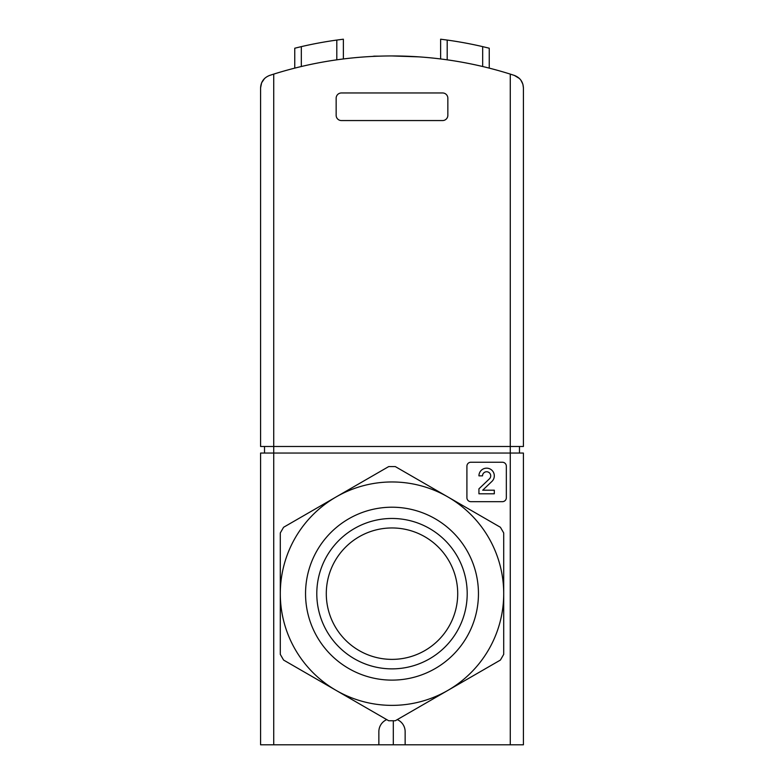 <?xml version="1.0" encoding="UTF-8"?>
<svg xmlns="http://www.w3.org/2000/svg" width="784" height="784" viewBox="0 0 784 784"><rect width="100%" height="100%" fill="white"/><g stroke="black" fill="none" stroke-linecap="round" stroke-linejoin="round"><path stroke-width="1.18" d="M273.724 74.108L273.724 446.478L510.276 446.478L510.276 74.108L514.353 75.421L510.276 74.108A394.254 394.254 0 0 0 273.724 74.108L269.647 75.421C263.943 77.645 260.925 81.801 260.582 87.916L260.582 446.478L273.724 446.478L273.724 453.054L260.582 453.054L260.582 744.8L523.418 744.8L523.418 453.054L510.276 453.054L510.276 744.8M378.858 731.658A13.142 13.142 0 0 1 386.737 719.614A13.142 13.142 0 0 0 378.858 731.658L378.858 744.8M405.142 731.658A13.142 13.142 0 0 0 397.263 719.614A13.142 13.142 0 0 1 405.142 731.658L405.142 744.8M294.755 68.139L294.755 48.216L301.321 46.628A400.83 400.83 0 0 1 336.806 40.062L343.372 39.2L343.372 58.967M447.194 59.839L447.194 40.062L440.628 39.2L447.194 40.062A400.83 400.83 0 0 1 482.679 46.628L482.679 66.522M391.99 55.948L418.94 56.869M523.418 87.916C523.075 81.801 520.057 77.645 514.353 75.421L519.449 78.508L520.919 80.203L522.889 84.221L523.418 87.916L523.418 446.478L510.276 446.478L510.276 453.054L273.724 453.054L273.724 744.8M260.582 87.916L261.611 82.81L264.551 78.508M336.15 98.216L336.15 115.297A5.253 5.253 0 0 0 341.403 120.56L442.597 120.56A5.253 5.253 0 0 0 447.85 115.297L447.85 98.216A5.253 5.253 0 0 0 442.597 92.963L341.403 92.963A5.253 5.253 0 0 0 336.15 98.216M343.372 39.2L336.806 40.062L336.806 59.839M440.628 39.2L440.628 58.967M482.679 46.628L489.245 48.216L489.245 68.139M411.786 56.448L404.877 56.164M379.123 56.164L374.125 56.164L379.123 56.164M519.478 446.478L519.478 453.054M264.522 446.478L264.522 453.054M466.911 466.196L466.911 497.732A3.94 3.94 0 0 0 470.851 501.672L502.397 501.672A3.94 3.94 0 0 0 506.337 497.732L506.337 466.196A3.94 3.94 0 0 0 502.397 462.246L470.851 462.246A3.94 3.94 0 0 0 466.911 466.196M491.921 481.415A7.683 7.683 0 0 0 489.647 468.783A7.683 7.683 0 0 0 478.936 475.849L482.523 475.849A4.096 4.096 0 0 1 488.236 472.086A4.096 4.096 0 0 1 489.451 478.818L478.936 488.834L478.936 493.793L494.312 493.793L494.312 490.206L482.699 490.206L491.921 481.415M305.544 593.664A86.456 86.456 0 0 1 435.228 518.792A86.456 86.456 0 0 1 435.228 668.536A86.456 86.456 0 0 1 305.544 593.664M503.71 593.664A111.71 111.71 0 0 0 336.15 496.929A111.71 111.71 0 0 0 336.15 690.41A111.71 111.71 0 0 0 503.71 593.664L503.71 532.963L500.417 527.279L395.283 466.578L388.717 466.578L283.583 527.279L280.29 532.963L280.29 654.366L283.583 660.059L388.717 720.761L395.283 720.761L500.417 660.059L503.71 654.366L503.71 593.664M316.795 593.664A75.205 75.205 0 0 1 429.603 528.543A75.205 75.205 0 0 1 429.603 658.795A75.205 75.205 0 0 1 316.795 593.664M326.291 593.664A65.709 65.709 0 0 1 424.859 536.766A65.709 65.709 0 0 1 424.859 650.573A65.709 65.709 0 0 1 326.291 593.664M301.321 46.628L301.321 66.522M372.214 56.448L374.125 56.164M393.313 721.496L393.313 744.8"/></g></svg>
